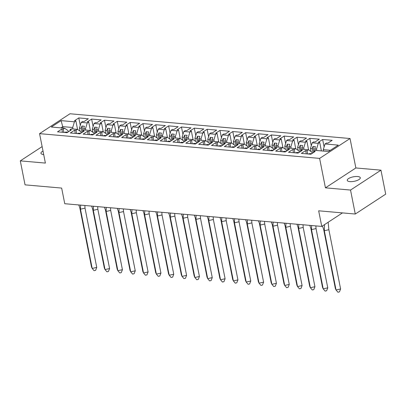 <?xml version="1.0" encoding="UTF-8"?>
<svg xmlns="http://www.w3.org/2000/svg" width="406" height="406" viewBox="0 0 406 406"><rect width="100%" height="100%" fill="white"/><g stroke="black" fill="none" stroke-linecap="round" stroke-linejoin="round"><path stroke-width="0.61" d="M43.011 151.068A6.658 2.284 -11.2 0 0 40.95 153.28A6.658 2.284 -11.2 0 0 43.589 154.534A6.658 2.284 -11.2 0 0 43.701 154.544M349.876 181.604A6.658 2.284 -11.2 0 0 356.915 180.548A6.658 2.284 -11.2 0 0 360.305 177.762A6.658 2.284 -11.2 0 0 357.666 176.514A6.658 2.284 -11.2 0 0 350.627 177.569A6.658 2.284 -11.2 0 0 347.237 180.35A6.658 2.284 -11.2 0 0 349.876 181.604M380.955 170.175L355.859 167.957L325.439 187.836L350.53 190.054L380.955 170.175L385.7 194.149L355.275 214.033L318.664 210.795L321.76 226.426L342.466 212.901M350.53 190.054L355.275 214.033M42.128 146.607L20.3 160.867L25.045 184.847L61.656 188.079L64.752 203.716L321.76 226.426M350.033 138.517L69.984 113.766L39.565 133.645L319.608 158.396L350.033 138.517L355.859 167.957M85.803 130.082L85.514 128.641L83.707 128.484L84.022 130.072M76.693 133.544L76.049 130.28L77.475 129.347L80.83 131.701L81.093 133.026M98.633 131.214L98.348 129.778L96.542 129.615L96.856 131.209M89.528 134.675L88.884 131.412L90.31 130.478L93.664 132.838L93.928 134.158M111.467 132.351L111.183 130.91L109.371 130.752L109.691 132.341M102.363 135.812L101.713 132.549L103.144 131.615L106.499 133.97L106.763 135.294M124.302 133.483L124.018 132.046L122.206 131.884L122.521 133.478M115.197 136.944L114.548 133.681L115.979 132.747L119.334 135.107L119.592 136.426M137.137 134.619L136.852 133.178L135.041 133.021L135.355 134.609M128.027 138.081L127.382 134.817L128.814 133.884L132.168 136.238L132.427 137.563M149.971 135.751L149.687 134.315L147.875 134.153L148.19 135.746M140.862 139.212L140.217 135.949L141.648 135.015L145.003 137.375L145.262 138.695M162.806 136.888L162.522 135.447L160.71 135.289L161.025 136.878M153.696 140.349L153.052 137.086L154.483 136.152L157.832 138.507L158.096 139.831M175.641 138.02L175.351 136.583L173.545 136.421L173.859 138.015M166.531 141.481L165.887 138.218L167.318 137.284L170.667 139.644L170.931 140.963M188.475 139.156L188.186 137.715L186.379 137.558L186.694 139.146M179.366 142.618L178.721 139.354L180.147 138.421L183.502 140.775L183.766 142.1M201.305 140.288L201.021 138.852L199.214 138.69L199.529 140.283M192.2 143.749L191.556 140.486L192.982 139.552L196.337 141.912L196.6 143.232M214.14 141.425L213.855 139.984L212.044 139.826L212.363 141.415M205.035 144.886L204.385 141.623L205.817 140.689L209.171 143.044L209.43 144.369M226.974 142.557L226.69 141.121L224.878 140.958L225.193 142.552M217.87 146.018L217.22 142.755L218.651 141.821L222.006 144.181L222.265 145.5M239.809 143.694L239.525 142.252L237.713 142.095L238.028 143.683M230.699 147.155L230.055 143.891L231.486 142.958L234.841 145.312L235.099 146.637M252.644 144.825L252.359 143.389L250.548 143.227L250.862 144.82M243.534 148.286L242.889 145.023L244.321 144.089L247.675 146.449L247.934 147.769M265.478 145.962L265.194 144.521L263.382 144.363L263.697 145.952M256.369 149.423L255.724 146.16L257.155 145.226L260.505 147.581L260.769 148.906M278.313 147.094L278.024 145.658L276.217 145.495L276.532 147.089M269.203 150.555L268.559 147.292L269.99 146.358L273.339 148.718L273.603 150.037M291.143 148.231L290.858 146.789L289.052 146.632L289.366 148.22M282.038 151.692L281.394 148.429L282.82 147.495L286.174 149.85L286.438 151.174M303.977 149.362L303.693 147.926L301.886 147.764L302.201 149.357M281.394 148.429L279.993 148.307L275.674 151.128L285.215 151.971L289.539 149.149L288.138 149.022L289.569 148.088L295.654 148.626L299.009 150.986L299.273 152.306M316.812 150.499L316.528 149.058L314.716 148.9L315.036 150.489M307.707 153.96L307.058 150.697L308.489 149.763L311.844 152.118L312.102 153.443M282.82 147.495L276.735 146.957L275.304 147.891L276.704 148.012L272.38 150.839L262.839 149.992L267.158 147.17L268.559 147.292M269.99 146.358L263.9 145.82L262.469 146.754L263.87 146.881L259.551 149.702L250.005 148.86L254.323 146.038L255.724 146.16M257.155 145.226L251.065 144.688L249.634 145.622L251.035 145.744L246.716 148.571L237.17 147.723L241.489 144.901L242.889 145.023M244.321 144.089L238.231 143.551L236.799 144.485L238.2 144.612L233.881 147.434L224.335 146.591L228.659 143.77L230.055 143.891M231.486 142.958L225.396 142.42L223.97 143.354L225.366 143.475L221.047 146.302L211.501 145.455L215.825 142.633L217.22 142.755M218.651 141.821L212.561 141.283L211.135 142.217L212.531 142.344L208.212 145.165L198.671 144.323L202.99 141.501L204.385 141.623M205.817 140.689L199.732 140.151L198.301 141.085L199.696 141.207L195.377 144.034L185.836 143.186L190.155 140.364L191.556 140.486M192.982 139.552L186.897 139.014L185.466 139.948L186.867 140.075L182.543 142.897L173.002 142.054L177.32 139.233L178.721 139.354M180.147 138.421L174.062 137.883L172.631 138.816L174.032 138.938L169.708 141.76L160.167 140.918L164.486 138.096L165.887 138.218M167.318 137.284L161.228 136.746L159.797 137.68L161.197 137.807L156.878 140.628L147.332 139.786L151.651 136.964L153.052 137.086M154.483 136.152L148.393 135.614L146.962 136.548L148.363 136.67L144.044 139.491L134.498 138.649L138.816 135.827L140.217 135.949M141.648 135.015L135.558 134.477L134.127 135.411L135.528 135.538L131.209 138.36L121.663 137.517L125.987 134.696L127.382 134.817M128.814 133.884L122.724 133.346L121.298 134.279L122.693 134.401L118.374 137.223L108.828 136.38L113.152 133.559L114.548 133.681M115.979 132.747L109.889 132.209L108.463 133.143L109.859 133.269L105.54 136.091L95.999 135.249L100.318 132.422L101.713 132.549M103.144 131.615L97.059 131.077L95.628 132.011L97.024 132.133L92.705 134.954L83.164 134.112L87.483 131.29L88.884 131.412M90.31 130.478L84.225 129.94L82.794 130.874L84.194 131.001L79.87 133.823L70.329 132.98L74.648 130.153L76.049 130.28M77.475 129.347L71.39 128.809L69.959 129.742L71.36 129.864L67.036 132.686L57.495 131.843L61.813 129.022L63.214 129.144L64.645 128.21L51.313 127.032L61.113 120.633L74.44 121.81L72.684 127.509L62.808 126.636L60.905 127.88M82.058 132.397L81.236 128.266L79.429 128.103L81.185 122.404L82.616 121.47L84.017 121.597L88.335 118.77L78.789 117.928L74.471 120.749L75.871 120.876L74.44 121.81M81.185 122.404L87.275 122.942L85.514 128.641M94.892 133.528L94.07 129.397L92.263 129.24L94.019 123.541L95.451 122.607L96.846 122.729L101.17 119.907L91.624 119.065L87.305 121.886L88.706 122.008L87.275 122.942M94.019 123.541L100.109 124.079L98.348 129.778M107.722 134.665L106.905 130.534L105.098 130.372L106.854 124.672L108.285 123.739L109.681 123.866L114.005 121.039L104.459 120.196L100.14 123.018L101.536 123.145L100.109 124.079M106.854 124.672L112.944 125.21L111.183 130.91M120.557 135.797L119.74 131.666L117.928 131.508L119.689 125.809L121.12 124.875L122.516 124.997L126.834 122.176L117.293 121.333L112.975 124.155L114.37 124.277L112.944 125.21M119.689 125.809L125.774 126.347L124.018 132.046M133.391 136.934L132.574 132.803L130.762 132.64L132.523 126.941L133.95 126.007L135.35 126.134L139.669 123.307L130.128 122.465L125.809 125.287L127.205 125.413L125.774 126.347M132.523 126.941L138.608 127.479L136.852 133.178M146.226 138.065L145.409 133.934L143.597 133.777L145.358 128.078L146.784 127.144L148.185 127.266L152.504 124.444L142.963 123.602L138.639 126.423L140.04 126.545L138.608 127.479M145.358 128.078L151.443 128.616L149.687 134.315M159.061 139.202L158.244 135.071L156.432 134.909L158.188 129.209L159.619 128.276L161.02 128.403L165.338 125.576L155.797 124.733L151.474 127.555L152.874 127.682L151.443 128.616M158.188 129.209L164.278 129.747L162.522 135.447M171.895 140.334L171.078 136.203L169.266 136.046L171.022 130.346L172.454 129.412L173.854 129.534L178.173 126.713L168.627 125.87L164.308 128.692L165.709 128.814L164.278 129.747M171.022 130.346L177.112 130.884L175.351 136.583M184.73 141.471L183.908 137.34L182.101 137.177L183.857 131.478L185.288 130.544L186.689 130.671L191.008 127.844L181.462 127.002L177.143 129.824L178.544 129.95L177.112 130.884M183.857 131.478L189.947 132.016L188.186 137.715M197.56 142.602L196.743 138.471L194.936 138.314L196.692 132.615L198.123 131.681L199.519 131.803L203.842 128.981L194.296 128.139L189.978 130.96L191.378 131.082L189.947 132.016M196.692 132.615L202.782 133.153L201.021 138.852M210.394 143.739L209.577 139.608L207.765 139.446L209.526 133.747L210.958 132.813L212.353 132.94L216.677 130.113L207.131 129.27L202.812 132.092L204.208 132.219L202.782 133.153M209.526 133.747L215.616 134.285L213.855 139.984M223.229 144.871L222.412 140.74L220.6 140.583L222.361 134.883L223.792 133.95L225.188 134.071L229.507 131.25L219.966 130.407L215.647 133.229L217.043 133.351L215.616 134.285M222.361 134.883L228.446 135.421L226.69 141.121M236.064 146.008L235.247 141.877L233.435 141.714L235.196 136.015L236.622 135.081L238.023 135.208L242.341 132.381L232.8 131.539L228.482 134.361L229.877 134.487L228.446 135.421M235.196 136.015L241.281 136.553L239.525 142.252M248.898 147.139L248.081 143.008L246.269 142.851L248.03 137.152L249.457 136.218L250.857 136.34L255.176 133.518L245.635 132.676L241.311 135.497L242.712 135.619L241.281 136.553M248.03 137.152L254.115 137.69L252.359 143.389M261.733 148.276L260.916 144.145L259.104 143.983L260.86 138.284L262.291 137.35L263.692 137.477L268.011 134.65L258.47 133.807L254.146 136.629L255.547 136.756L254.115 137.69M260.86 138.284L266.95 138.822L265.194 144.521M274.568 149.408L273.745 145.277L271.939 145.12L273.695 139.42L275.126 138.487L276.527 138.608L280.845 135.787L271.299 134.944L266.981 137.766L268.381 137.888L266.95 138.822M273.695 139.42L279.785 139.958L278.024 145.658M287.402 150.545L286.58 146.414L284.773 146.251L286.529 140.552L287.961 139.618L289.356 139.745L293.68 136.918L284.134 136.076L279.815 138.898L281.216 139.025L279.785 139.958M286.529 140.552L292.619 141.09L290.858 146.789M300.232 151.677L299.415 147.545L297.608 147.388L299.364 141.689L300.795 140.755L302.191 140.877L306.515 138.055L296.969 137.213L292.65 140.034L294.045 140.156L292.619 141.09M299.364 141.689L305.454 142.227L303.693 147.926M313.067 152.813L312.25 148.682L310.438 148.52L312.199 142.821L313.63 141.887L315.026 142.014L319.344 139.187L309.803 138.345L305.485 141.171L306.88 141.293L305.454 142.227M312.199 142.821L318.284 143.359L316.528 149.058M330.388 150.286L323.272 149.657L325.033 143.957L326.46 143.024L327.86 143.145L332.179 140.324L322.638 139.481L318.319 142.303L319.715 142.425L318.284 143.359M325.033 143.957L338.279 145.13L328.479 151.529L315.234 150.357L313.808 151.291L315.203 151.418L310.884 154.239L301.343 153.397L305.662 150.575L307.058 150.697M308.489 149.763L302.404 149.225L300.973 150.159L302.368 150.281L298.05 153.108L288.509 152.26L292.827 149.438L294.228 149.56L295.654 148.626M79.429 128.103L80.028 131.138M83.707 128.484L84.397 126.241L81.931 126.027L81.236 128.266M92.263 129.24L92.862 132.275M96.542 129.615L97.232 127.377L94.76 127.159L94.07 129.397M105.098 130.372L105.697 133.407M109.371 130.752L110.067 128.514L107.595 128.296L106.905 130.534M117.928 131.508L118.532 134.543M122.206 131.884L122.896 129.646L120.43 129.428L119.74 131.666M130.762 132.64L131.366 135.675M135.041 133.021L135.731 130.783L133.264 130.565L132.574 132.803M143.597 133.777L144.201 136.812M147.875 134.153L148.566 131.914L146.099 131.696L145.409 133.934M156.432 134.909L157.031 137.944M160.71 135.289L161.4 133.051L158.934 132.833L158.244 135.071M169.266 136.046L169.865 139.08M173.545 136.421L174.235 134.183L171.768 133.965L171.078 136.203M182.101 137.177L182.7 140.212M186.379 137.558L187.07 135.32L184.598 135.102L183.908 137.34M194.936 138.314L195.535 141.349M199.214 138.69L199.904 136.452L197.433 136.233L196.743 138.471M207.765 139.446L208.369 142.481M212.044 139.826L212.739 137.588L210.267 137.37L209.577 139.608M220.6 140.583L221.204 143.617M224.878 140.958L225.569 138.72L223.102 138.502L222.412 140.74M233.435 141.714L234.039 144.749M237.713 142.095L238.403 139.857L235.937 139.639L235.247 141.877M246.269 142.851L246.873 145.886M250.548 143.227L251.238 140.989L248.771 140.77L248.081 143.008M259.104 143.983L259.703 147.018M263.382 144.363L264.073 142.125L261.606 141.907L260.916 144.145M271.939 145.12L272.538 148.154M276.217 145.495L276.907 143.257L274.441 143.039L273.745 145.277M284.773 146.251L285.372 149.286M289.052 146.632L289.742 144.394L287.27 144.176L286.58 146.414M297.608 147.388L298.207 150.423M301.886 147.764L302.577 145.526L300.105 145.307L299.415 147.545M310.438 148.52L311.042 151.555M314.716 148.9L315.411 146.662L312.94 146.444L312.25 148.682M323.272 149.657L323.557 151.093M325.439 187.836L319.608 158.396M20.3 160.867L45.391 163.085L39.565 133.645M63.092 128.073L61.113 120.633M72.968 128.946L72.684 127.509M64.645 128.21L67.995 130.57L68.259 131.889M324.115 146.936L322.638 139.481M321.395 150.905L319.715 142.425M306.307 153.833L305.662 150.575M313.99 152.209L313.808 151.291M311.28 145.8L309.803 138.345M298.446 144.668L296.969 137.213M285.611 143.531L284.134 136.076M272.776 142.399L271.299 134.944M259.942 141.263L258.47 133.807M247.112 140.131L245.635 132.676M234.277 138.994L232.8 131.539M221.443 137.862L219.966 130.407M208.608 136.726L207.131 129.27M195.773 135.594L194.296 128.139M182.939 134.457L181.462 127.002M170.104 133.325L168.627 125.87M157.269 132.189L155.797 124.733M144.44 131.057L142.963 123.602M131.605 129.92L130.128 122.465M118.77 128.783L117.293 121.333M105.936 127.651L104.459 120.196M93.101 126.515L91.624 119.065M80.266 125.383L78.789 117.928M294.873 152.823L294.228 149.56M308.57 149.819L306.88 141.293M293.472 152.702L292.827 149.438M301.156 151.078L300.973 150.159M63.859 132.407L63.214 129.144M77.556 129.402L75.871 120.876M62.463 132.285L61.813 129.022M70.142 130.661L69.959 129.742M90.391 130.534L88.706 122.008M75.293 133.417L74.648 130.153M82.976 131.793L82.794 130.874M103.225 131.671L101.536 123.145M88.127 134.553L87.483 131.29M95.811 132.929L95.628 132.011M116.06 132.803L114.37 124.277M100.962 135.685L100.318 132.422M108.646 134.061L108.463 133.143M128.895 133.939L127.205 125.413M113.797 136.822L113.152 133.559M121.475 135.198L121.298 134.279M141.73 135.071L140.04 126.545M126.631 137.954L125.987 134.696M134.31 136.33L134.127 135.411M154.564 136.208L152.874 127.682M139.466 139.091L138.816 135.827M147.145 137.467L146.962 136.548M167.394 137.34L165.709 128.814M152.301 140.222L151.651 136.964M159.979 138.598L159.797 137.68M180.228 138.476L178.544 129.95M165.13 141.359L164.486 138.096M172.814 139.735L172.631 138.816M193.063 139.608L191.378 131.082M177.965 142.491L177.32 139.233M185.649 140.867L185.466 139.948M205.898 140.745L204.208 132.219M190.8 143.628L190.155 140.364M198.483 142.004L198.301 141.085M218.732 141.877L217.043 133.351M203.634 144.759L202.99 141.501M211.318 143.135L211.135 142.217M231.567 143.013L229.877 134.487M216.469 145.896L215.825 142.633M224.148 144.272L223.97 143.354M244.402 144.145L242.712 135.619M229.304 147.028L228.659 143.77M236.982 145.404L236.799 144.485M257.237 145.282L255.547 136.756M242.138 148.165L241.489 144.901M249.817 146.541L249.634 145.622M270.066 146.419L268.381 137.888M254.973 149.296L254.323 146.038M262.652 147.672L262.469 146.754M282.901 147.551L281.216 139.025M267.803 150.433L267.158 147.17M275.486 148.809L275.304 147.891M295.735 148.687L294.045 140.156M280.637 151.565L279.993 148.307M288.321 149.941L288.138 149.022M313.889 151.24L312.94 146.444M301.054 150.103L300.105 145.307M288.224 148.972L287.27 144.176M275.39 147.835L274.441 143.039M262.555 146.703L261.606 141.907M249.72 145.566L248.771 140.77M236.886 144.434L235.937 139.639M224.051 143.298L223.102 138.502M211.216 142.166L210.267 137.37M198.382 141.029L197.433 136.233M185.552 139.897L184.598 135.102M172.717 138.761L171.768 133.965M159.883 137.629L158.934 132.833M147.048 136.492L146.099 131.696M134.213 135.355L133.264 130.565M121.379 134.224L120.43 129.428M108.544 133.087L107.595 128.296M95.709 131.955L94.76 127.159M82.88 130.818L81.931 126.027M328.149 222.255L328.865 229.71L340.598 288.96L339.462 291.889L337.944 292.234L336.041 289.996L340.598 288.96M328.865 229.71L324.313 230.74L336.041 289.996L335.361 288.499L323.628 229.243L322.46 225.975M324.572 224.594L324.313 230.74L323.628 229.243M311.681 153.722L310.478 153.615A9.262 5.638 95.1 0 0 308.458 154.026M315.873 225.909L316.03 228.573L327.764 287.824L326.627 290.757L325.11 291.102L323.212 288.859L327.764 287.824M316.03 228.573L311.478 229.608L323.212 288.859L322.526 287.362L310.798 228.111L309.798 225.371M311.625 225.533L311.478 229.608L310.798 228.111M298.846 152.585L297.644 152.478A9.262 5.638 95.1 0 0 295.624 152.889M303.038 224.772L303.196 227.441L314.929 286.692L313.797 289.62L312.275 289.965L310.377 287.727L314.929 286.692M303.196 227.441L298.643 228.471L310.377 287.727L309.692 286.23L297.963 226.974L296.964 224.239M298.791 224.396L298.643 228.471L297.963 226.974M286.012 151.453L284.809 151.347A9.262 5.638 95.1 0 0 282.789 151.758M290.204 223.64L290.361 226.304L302.094 285.555L300.963 288.488L299.445 288.833L297.542 286.59L302.094 285.555M290.361 226.304L285.809 227.34L297.542 286.59L296.862 285.093L285.129 225.843L284.129 223.102M285.956 223.264L285.809 227.34L285.129 225.843M273.177 150.316L271.974 150.21A9.262 5.638 95.1 0 0 269.954 150.621M277.369 222.503L277.531 225.173L289.26 284.423L288.128 287.352L286.611 287.697L284.707 285.459L289.26 284.423M277.531 225.173L272.974 226.203L284.707 285.459L284.027 283.961L272.294 224.706L271.294 221.97M273.121 222.128L272.974 226.203L272.294 224.706M260.342 149.185L259.14 149.078A9.262 5.638 95.1 0 0 257.12 149.489M264.534 221.371L264.697 224.036L276.425 283.286L275.293 286.22L273.776 286.565L271.873 284.322L276.425 283.286M264.697 224.036L260.139 225.071L271.873 284.322L271.193 282.825L259.459 223.574L258.46 220.834M260.287 220.996L260.139 225.071L259.459 223.574M247.508 148.048L246.31 147.941A9.262 5.638 95.1 0 0 244.29 148.352M251.7 220.235L251.862 222.904L263.595 282.155L262.459 285.083L260.941 285.428L259.038 283.19L263.595 282.155M251.862 222.904L247.305 223.934L259.038 283.19L258.358 281.693L246.625 222.437L245.625 219.702M247.452 219.859L247.305 223.934L246.625 222.437M234.673 146.916L233.475 146.81A9.262 5.638 95.1 0 0 231.456 147.221M238.865 219.103L239.027 221.767L250.761 281.018L249.624 283.951L248.107 284.296L246.203 282.053L250.761 281.018M239.027 221.767L234.475 222.803L246.203 282.053L245.523 280.556L233.79 221.306L232.79 218.565M234.622 218.727L234.475 222.803L233.79 221.306M221.843 145.779L220.641 145.673A9.262 5.638 95.1 0 0 218.621 146.084M226.03 217.966L226.193 220.636L237.926 279.886L236.789 282.815L235.272 283.16L233.374 280.922L237.926 279.886M226.193 220.636L221.64 221.666L233.374 280.922L232.689 279.424L220.955 220.169L219.961 217.433M221.788 217.591L221.64 221.666L220.955 220.169M209.009 144.648L207.806 144.541A9.262 5.638 95.1 0 0 205.786 144.952M213.201 216.834L213.358 219.499L225.091 278.749L223.955 281.683L222.437 282.028L220.539 279.785L225.091 278.749M213.358 219.499L208.806 220.534L220.539 279.785L219.854 278.288L208.126 219.037L207.126 216.296M208.953 216.459L208.806 220.534L208.126 219.037M196.174 143.511L194.971 143.404A9.262 5.638 95.1 0 0 192.951 143.815M200.366 215.698L200.523 218.367L212.257 277.618L211.125 280.546L209.603 280.891L207.705 278.653L212.257 277.618M200.523 218.367L195.971 219.397L207.705 278.653L207.019 277.156L195.291 217.9L194.291 215.16M196.118 215.322L195.971 219.397L195.291 217.9M183.339 142.379L182.137 142.273A9.262 5.638 95.1 0 0 180.117 142.684M187.531 214.566L187.689 217.23L199.422 276.481L198.29 279.414L196.773 279.759L194.87 277.516L199.422 276.481M187.689 217.23L183.136 218.266L194.87 277.516L194.19 276.019L182.456 216.768L181.457 214.028M183.284 214.19L183.136 218.266L182.456 216.768M170.505 141.242L169.302 141.136A9.262 5.638 95.1 0 0 167.282 141.547M174.697 213.429L174.859 216.099L186.587 275.349L185.456 278.277L183.938 278.623L182.035 276.385L186.587 275.349M174.859 216.099L170.302 217.129L182.035 276.385L181.355 274.887L169.622 215.632L168.622 212.891M170.449 213.054L170.302 217.129L169.622 215.632M157.67 140.111L156.467 140.004A9.262 5.638 95.1 0 0 154.447 140.415M161.862 212.297L162.024 214.962L173.753 274.212L172.621 277.146L171.104 277.491L169.2 275.248L173.753 274.212M162.024 214.962L157.467 215.997L169.2 275.248L168.52 273.751L156.787 214.5L155.787 211.759M157.614 211.922L157.467 215.997L156.787 214.5M144.835 138.974L143.638 138.867A9.262 5.638 95.1 0 0 141.618 139.278M149.027 211.161L149.19 213.83L160.923 273.081L159.786 276.009L158.269 276.354L156.366 274.116L160.923 273.081M149.19 213.83L144.637 214.86L156.366 274.116L155.686 272.619L143.952 213.363L142.953 210.623M144.78 210.785L144.637 214.86L143.952 213.363M132.006 137.842L130.803 137.735A9.262 5.638 95.1 0 0 128.783 138.147M136.193 210.029L136.355 212.693L148.088 271.944L146.952 274.877L145.434 275.222L143.531 272.979L148.088 271.944M136.355 212.693L131.803 213.729L143.531 272.979L142.851 271.482L131.118 212.231L130.118 209.491M131.95 209.653L131.803 213.729L131.118 212.231M119.171 136.705L117.968 136.599A9.262 5.638 95.1 0 0 115.949 137.01M123.363 208.892L123.52 211.562L135.254 270.812L134.117 273.74L132.6 274.086L130.702 271.847L135.254 270.812M123.52 211.562L118.968 212.592L130.702 271.847L130.016 270.35L118.283 211.095L117.288 208.354M119.115 208.517L118.968 212.592L118.283 211.095M106.336 135.574L105.134 135.467A9.262 5.638 95.1 0 0 103.114 135.878M110.528 207.76L110.686 210.425L122.419 269.675L121.282 272.609L119.765 272.954L117.867 270.711L122.419 269.675M110.686 210.425L106.133 211.46L117.867 270.711L117.182 269.214L105.453 209.963L104.454 207.222M106.281 207.385L106.133 211.46L105.453 209.963M93.502 134.437L92.299 134.33A9.262 5.638 95.1 0 0 90.279 134.741M97.694 206.624L97.851 209.293L109.584 268.544L108.453 271.472L106.935 271.817L105.032 269.574L109.584 268.544M97.851 209.293L93.299 210.323L105.032 269.574L104.347 268.082L92.619 208.826L91.619 206.086M93.446 206.248L93.299 210.323L92.619 208.826M80.667 133.305L79.464 133.198A9.262 5.638 95.1 0 0 77.444 133.61M84.859 205.492L85.016 208.156L96.75 267.407L95.618 270.34L94.101 270.685L92.198 268.442L96.75 267.407M85.016 208.156L80.464 209.191L92.198 268.442L91.517 266.945L79.784 207.694L78.784 204.954M80.611 205.116L80.464 209.191L79.784 207.694M67.832 132.168L66.63 132.062A9.262 5.638 95.1 0 0 64.61 132.473"/></g></svg>
